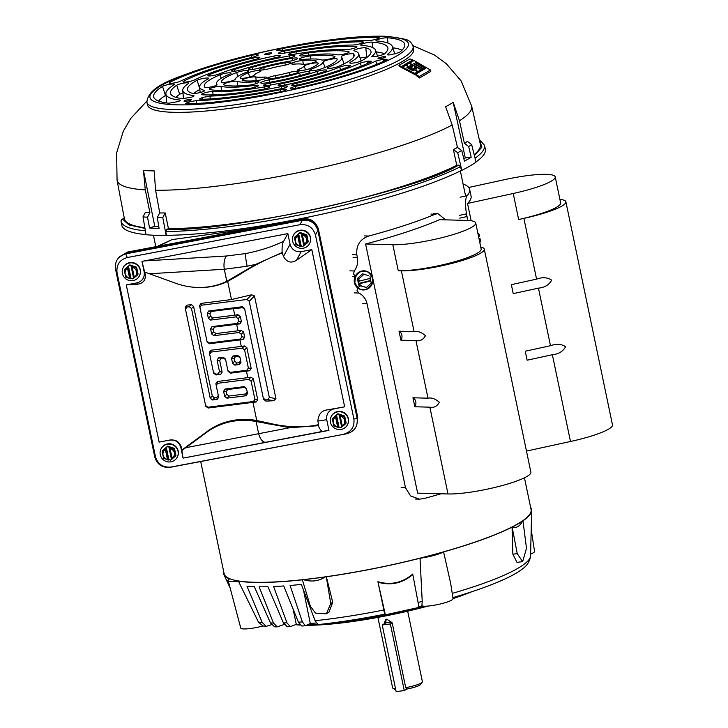 <?xml version="1.0" encoding="UTF-8"?>
<svg xmlns="http://www.w3.org/2000/svg" width="728" height="728" viewBox="0 0 728 728"><rect width="100%" height="100%" fill="white"/><g stroke="black" fill="none" stroke-linecap="round" stroke-linejoin="round"><path stroke-width="1.09" d="M386.732 619.2A4.559 4.031 -120.1 0 0 385.904 622.859L384.066 623.923L385.594 619.61L386.932 619.164L392.201 622.895L405.733 687.66A15.197 2.484 -11.8 0 0 422.267 682.118A15.197 2.484 -11.8 0 0 422.395 681.672L407.671 611.183M377.905 617.399L392.638 687.887A15.197 2.484 -11.8 0 0 392.92 688.242A15.197 2.484 -11.8 0 0 395.531 688.715M384.066 623.923L382.218 624.988L396.141 691.6L404.277 690.572L390.363 623.96L392.201 622.895M405.733 687.66L406.934 689.034A13.286 2.166 -11.8 0 0 420.802 684.302L422.267 682.118M392.92 688.242L395.149 689.662A13.286 2.166 -11.8 0 0 395.786 689.898M406.934 689.034L404.277 690.572M390.363 623.96L382.218 624.988M385.904 622.859L391.955 622.094M304.386 244.444L307.407 241.004M310.374 237.719A9.1 8.918 22.2 0 1 300.691 248.312A9.1 8.918 22.2 0 1 293.066 235.981A9.1 8.918 22.2 0 1 310.374 237.719M293.066 235.981L293.211 235.635A9.1 8.918 22.2 0 1 310.519 237.374A9.1 8.918 22.2 0 1 310.055 242.497L309.91 242.852M303.767 245.654L302.775 246.51L301.201 245.973L301.001 246.455L298.507 234.507L300.045 232.505L306.816 234.807L308.262 241.714L307.808 242.47L306.397 235.69L306.816 234.807M298.507 234.507L294.522 237.947L294.722 237.11L300.045 232.505M308.126 241.696L306.716 234.916L300.063 232.651L294.767 237.346M299.945 232.951L302.229 234.471L306.397 235.69M301.328 233.988L303.822 245.928L301.328 233.97M294.522 237.947L295.914 244.726L301.001 246.455M302.229 234.471L302.32 234.562C307.571 237.282 308.326 240.868 304.568 245.309L307.808 242.47M297.67 235.335L297.625 235.453C293.866 239.894 294.613 243.48 299.872 246.201L299.963 246.291M298.698 234.025L301.201 245.973M479.006 238.702L479.98 238.575L480.371 240.531M477.823 233.033L478.86 233.952M479.452 236.054L479.042 234.088L479.452 236.054L478.596 236.746M480.353 240.677L479.898 242.97M479.115 239.257L479.97 238.584M172.054 458.058L175.075 454.618M178.042 451.333A9.1 8.918 22.2 0 1 168.359 461.925A9.1 8.918 22.2 0 1 160.733 449.595A9.1 8.918 22.2 0 1 178.042 451.333M160.733 449.595L160.879 449.249A9.1 8.918 22.2 0 1 178.178 450.987A9.1 8.918 22.2 0 1 177.723 456.11L177.577 456.456M171.435 459.268L170.443 460.123L168.86 459.586L168.668 460.06L166.175 448.111L167.713 446.118L174.483 448.421L175.93 455.328L175.475 456.083L174.065 449.303L174.483 448.421M166.175 448.111L162.189 451.56L162.38 450.723L167.713 446.118M175.794 455.309L174.374 448.53L167.731 446.264L162.435 450.951M167.613 446.564L169.187 447.101L171.489 459.541M174.065 449.303L168.996 447.574M162.189 451.56L163.582 458.34L168.668 460.06M169.005 447.629L171.489 459.523L175.475 456.083M171.489 459.523L172.236 458.922C175.994 454.481 175.239 450.896 169.988 448.175L169.897 448.084M165.338 448.949L165.292 449.067C161.534 453.508 162.28 457.093 167.54 459.814L167.631 459.905M166.366 447.638L168.86 459.586M523.05 568.441A143.189 23.387 168.2 0 1 522.822 568.632A143.189 23.387 168.2 0 1 515.442 573.6A143.189 23.387 168.2 0 1 452.871 597.615M258.449 622.085L238.402 581.144A18.937 3.094 168.2 0 1 228.164 580.535L240.759 628.082A16.325 2.666 -11.8 0 0 250.15 628.537A16.325 2.666 -11.8 0 0 262.935 625.971L258.449 622.085A146.947 23.997 -11.8 0 0 262.207 622.495L246.992 586.268A156.183 25.507 -11.8 0 0 254.327 586.686L270.488 622.968L274.62 626.808L277.222 626.872L273.482 623.032L259.123 586.795A156.183 25.507 -11.8 0 0 267.95 586.713L283.447 622.95L287.269 626.781L290.326 626.681L286.959 622.831L273.591 586.522A156.183 25.507 -11.8 0 0 283.729 585.958L298.416 622.194L301.874 626.035L305.323 625.771L302.375 621.894L290.09 585.476A156.183 25.507 -11.8 0 0 301.356 584.429L315.097 620.702L318.154 624.579A143.189 23.387 168.2 0 0 384.602 614.214L385.558 615.66L377.896 581.708C390.772 585.43 402.384 582.873 412.731 574.046L419.182 608.262L385.558 615.66M228.164 580.535A18.937 3.094 168.2 0 1 229.511 578.942A157.293 25.689 168.2 0 1 223.96 574.738A157.293 25.689 168.2 0 1 223.714 571.698M324.415 623.878A109.446 17.872 -11.8 0 0 344.844 621.794A109.446 17.872 -11.8 0 0 385.249 615.196M419.073 607.607A109.446 17.872 -11.8 0 0 424.469 606.215M452.916 597.87A109.446 17.872 -11.8 0 0 459.277 595.704M295.431 624.67A108.49 17.718 -11.8 0 0 300.355 625.088M306.415 625.27A108.49 17.718 -11.8 0 0 428.1 606.051M453.025 598.616A108.49 17.718 -11.8 0 0 471.662 591.782M297.534 624.287A109.446 17.872 -11.8 0 0 299.727 624.424M307.889 624.597A109.446 17.872 -11.8 0 0 317.663 624.305M530.667 507.58A157.293 25.689 168.2 0 1 531.658 510.455A157.293 25.689 168.2 0 1 522.886 520.866L522.467 521.139A157.293 25.689 168.2 0 1 512.658 526.826L512.066 527.136A157.293 25.689 168.2 0 1 443.598 551.933A18.937 3.094 168.2 0 1 420.029 558.24A157.293 25.689 168.2 0 1 326.335 576.785L325.189 576.949A157.293 25.689 168.2 0 1 303.485 579.688L302.375 579.825A157.293 25.689 168.2 0 1 238.402 581.144M302.375 579.825L310.292 606.087L315.515 613.122L326.335 613.841L330.749 603.503L326.299 576.813M420.029 558.24L422.222 601.428L421.885 605.923A16.325 2.666 -11.8 0 0 439.83 604.094A16.325 2.666 -11.8 0 0 453.034 598.662L450.696 583.492L443.598 551.933M522.968 520.848L526.49 548.284L522.649 561.652L516.962 562.371L512.849 554.199L512.066 527.136M512.658 526.826C516.461 528.328 519.728 526.435 522.467 521.139M530.612 554.072A16.325 2.666 -11.8 0 0 534.552 551.405L531.203 529.629M230.03 587.578L226.49 579.943A156.183 25.507 -11.8 0 0 228.492 581.781M326.335 576.785L332.741 602.347L328.883 612.357L326.335 613.841M315.097 620.702A146.947 23.997 -11.8 0 0 383.874 609.973L377.896 581.708M303.485 579.688C311.475 582.1 318.709 581.19 325.189 576.949M418.227 606.815L421.885 605.923M316.307 622.986A134.079 21.895 168.2 0 1 310.292 623.496L305.323 625.771M299.536 624.196A134.079 21.895 168.2 0 1 296.278 624.342L290.326 626.681M284.311 624.506A134.079 21.895 168.2 0 1 284.038 624.506L277.222 626.872M271.544 624.697L266.266 626.335A143.189 23.387 168.2 0 1 262.935 625.971M522.649 561.652L517.244 553.644L512.157 527.118M412.812 574.538C402.438 583.283 390.836 585.84 377.996 582.2M383.874 609.973L384.602 614.214M303.512 590.117L310.292 623.496M293.084 609.045L296.278 624.342M283.911 623.869L284.038 624.506M266.266 626.335L262.207 622.495M550.486 345.718C556.347 343.571 561.397 343.916 565.611 346.746C562.944 351.497 558.531 354.154 552.361 354.709L527.127 360.196L525.252 351.214L550.486 345.718L538.447 288.133C544.617 287.578 549.039 284.921 551.697 280.171C547.483 277.341 542.442 276.995 536.572 279.142L511.347 284.639L513.222 293.621L538.447 288.133M552.361 354.709L570.488 441.496A46.92 7.662 -11.8 0 0 612.494 424.906L565.884 201.774A46.92 7.662 168.2 0 1 523.878 218.373L536.572 279.142M559.914 199.39A46.92 7.662 168.2 0 1 565.884 201.774M471.143 220.766L467.522 203.44L513.213 193.493L518.645 219.51L523.878 218.373M570.488 441.496L526.471 451.078M518.645 219.51A46.92 7.662 -11.8 0 0 560.651 202.921L555.218 176.895A46.92 7.662 168.2 0 1 513.213 193.493M555.218 176.895A46.92 7.662 168.2 0 0 505.369 179.488L468.723 187.469M467.522 203.44A157.03 25.644 -11.8 0 0 471.08 196.16L469.669 189.426A157.03 25.644 168.2 0 1 467.103 195.686C465.265 198.38 465.046 204.441 466.466 213.859L467.685 220.457M463.081 184.02A157.03 25.644 168.2 0 1 469.669 189.426M346.892 433.706C354.545 431.44 357.949 426.371 357.13 418.5L317.863 230.585C315.47 223.014 310.283 219.583 302.311 220.284L125.735 253.872C118.082 256.138 114.678 261.206 115.506 269.078L154.764 456.993C157.157 464.564 162.344 468.004 170.316 467.294L346.892 433.706L171.035 467.039C163.063 467.749 157.885 464.318 155.483 456.747L117.044 272.736C116.216 264.865 119.619 259.805 127.273 257.539L299.891 224.706C307.862 223.997 313.049 227.427 315.452 234.998L353.89 419.01C354.718 426.881 351.305 431.941 343.661 434.207M301.192 251.651C295.504 252.152 291.801 249.704 290.081 244.29L287.851 233.615L144.135 260.952L141.978 261.388L144.199 272.044C144.79 277.668 142.351 281.281 136.891 282.901L126.281 284.921L159.123 442.114L169.733 440.094C175.43 439.594 179.133 442.042 180.844 447.456L183.074 458.112L328.956 430.385L326.726 419.701C326.135 414.077 328.574 410.465 334.034 408.845L344.653 406.825L311.811 249.631L301.192 251.651L296.451 260.315C291.027 263.554 286.705 262.244 283.465 256.374L282.146 252.516C281.863 246.983 282.373 243.216 283.674 241.232L287.851 233.615M311.811 249.631L296.451 260.315M282.719 252.798C268.004 258.231 253.162 265.793 238.174 275.475L227.691 281.399L231.486 299.563L251.551 294.795L254.481 295.914L275.939 398.626L273.683 400.719L265.938 401.128L263.627 399.253M244.89 309.573L242.588 307.707L233.388 308.663L234.753 315.179L237.938 314.714L240.322 316.389L241.432 321.685L239.858 323.905L236.655 324.279L238.011 330.794L241.196 330.339L243.58 332.004L244.69 337.301L243.116 339.521L239.912 339.903L241.277 346.419L244.462 345.955L246.847 347.62L251.215 368.532L249.64 370.752L246.437 371.134L247.802 377.65L250.987 377.186L253.371 378.851L257.739 399.772L256.165 401.993L252.962 402.366L256.756 420.529L269.023 423.168C286.932 427.473 303.467 427.964 318.618 424.661L317.872 421.075C318.418 414.186 321.685 410.437 327.682 409.828L344.653 406.825M328.956 430.385L323.369 431.249C321.776 431.804 320.093 429.948 318.327 425.689L318.618 424.661M159.123 442.114L169.997 440.003C175.83 439.448 179.616 441.878 181.345 447.283L183.074 458.112M213.723 373.2L215.998 374.975L220.693 374.383L222.131 372.135L219.71 360.542L221.148 358.294L223.451 358.003L225.726 359.778M241.277 346.419L210.838 350.25L209.373 352.398L209.7 354.318L211.138 352.07L242.306 348.139L244.59 349.913L248.366 368.022L246.929 370.27L230.194 372.381L227.919 370.607L225.498 359.013L223.214 357.23L218.518 357.821L221.148 358.294M207.198 341.96L209.473 343.734L239.912 339.903M231.486 299.563L201.046 303.403L199.59 305.551L199.918 307.462L201.356 305.214L246.956 299.463L249.231 301.246L269.324 397.433L267.886 399.681L265.584 399.972L263.309 398.198L244.572 308.517L242.297 306.743L208.736 310.974L207.298 313.222L208.354 318.3L210.638 320.074L235.781 316.908L238.065 318.682L238.584 321.175L237.146 323.414L211.994 326.59L210.556 328.838L211.621 333.915L213.896 335.69L239.048 332.523L241.323 334.298L241.842 336.791L240.404 339.039L209.236 342.97L206.961 341.186L199.918 307.462M195.231 287.351A77.887 68.896 59.9 0 1 175.539 283.21L149.404 273.755L224.288 269.26L247.129 266.221L255.728 264.41L226.808 281.336A77.887 68.896 59.9 0 1 195.231 287.351L196.032 287.405A78.397 69.351 -120.1 0 0 227.691 281.399M126.281 284.921L137.456 284.248C143.216 283.338 145.818 280.107 145.254 274.556L141.978 261.388M256.756 420.529A78.397 69.351 -120.1 0 0 207.171 431.449L181.909 450.013M205.815 406.251L208.09 408.026L252.962 402.366M186.614 305.223L185.158 307.371L185.485 309.282L186.923 307.034L189.225 306.743L191.5 308.526L210.237 398.207L212.321 396.087L193.584 306.406L191.309 304.632L186.614 305.223L186.923 307.034M218.345 395.331L216.908 397.57L214.596 397.861L212.321 396.087M247.802 377.65L217.363 381.49L215.898 383.638L216.225 385.549L217.663 383.301L248.83 379.37L251.114 381.144L254.891 399.253L253.453 401.501L207.853 407.252L205.578 405.478L185.485 309.282M228.155 371.371L230.43 373.155L246.437 371.134M255.728 264.41L282.146 252.516M263.682 399.472L263.309 398.198M289.844 427.7L185.749 447.711L206.688 432.314A77.887 68.896 59.9 0 1 256.092 421.494L289.844 427.7L318.327 425.689M238.011 330.794L215.979 333.579L213.704 331.795L213.186 329.311L214.624 327.063L236.655 324.279M234.753 315.179L212.722 317.963L210.438 316.18L209.919 313.686L211.357 311.447L233.388 308.663M185.749 447.711L182.109 450.332M219.71 360.542L217.081 360.069L218.518 357.821M217.081 360.069L219.501 371.662L218.063 373.91L215.761 374.201L213.486 372.427L209.7 354.318M213.777 373.419L213.486 372.427M207.252 342.187L206.961 341.186M149.404 273.755L144.881 272.099M205.869 406.47L205.578 405.478M218.664 397.242L217.208 399.39L212.512 399.981L210.237 398.207M218.646 397.142L216.225 385.549M228.21 371.599L227.919 370.607M247.511 393.502L246.073 395.75L226.945 398.161L224.67 396.387L223.605 391.3L225.043 389.061L244.171 386.65L246.455 388.424L247.529 393.602M239.931 357.184L237.646 355.41L232.951 356.001L231.513 358.249L232.578 363.327L234.853 365.101L239.548 364.51L240.986 362.271L239.867 356.966M246.683 389.198L244.171 386.65M225.043 389.061L227.673 389.526L244.408 387.414M227.673 389.526L226.235 391.773L223.605 391.3M224.67 396.387L226.754 394.267L226.235 391.773M226.754 394.267L229.029 396.041L226.945 398.161M246.073 395.75L245.764 393.93L229.029 396.041M245.764 393.93L247.211 391.691M239.548 364.51L239.239 362.699L240.686 360.451M239.239 362.699L236.937 362.99L234.853 365.101M232.578 363.327L234.662 361.215L236.937 362.99M234.662 361.215L234.143 358.722L231.513 358.249M232.951 356.001L235.581 356.474L234.143 358.722M235.581 356.474L237.883 356.183L237.646 355.41M240.158 357.958L237.883 356.183M225.698 108.882A135.963 22.204 168.2 0 1 147.466 104.877L146.883 102.102A135.963 22.204 168.2 0 0 225.116 106.106A135.963 22.204 168.2 0 0 413.067 46.492L413.65 49.267A135.963 22.204 168.2 0 1 225.698 108.882M145.282 189.899L143.462 170.498A178.305 29.12 -11.8 0 0 154.154 170.871L155.592 190.254L159.741 212.949A181.545 29.648 -11.8 0 0 165.22 212.958L159.632 212.986L157.293 217.545L159.095 228.319A185.886 30.358 168.2 0 1 149.549 227.991L147.52 217.208L149.895 212.612L145.282 189.899A181.136 29.584 168.2 0 1 117.062 180.207L124.388 218.664A181.827 29.702 -11.8 0 0 144.845 227.7M449.622 104.523A178.305 29.12 -11.8 0 0 453.18 102.357L459.477 120.775L464.419 143.416A181.545 29.648 -11.8 0 0 467.376 141.441L464.537 143.398L468.677 146.556L471.18 157.23A185.886 30.358 168.2 0 1 464.437 161.134L461.77 150.559L457.466 147.447L452.197 124.998L445.618 106.743A178.305 29.12 -11.8 0 0 449.622 104.523M471.18 157.23L465.301 157.967A179.316 29.284 168.2 0 1 463.863 158.859M465.301 157.967L453.18 102.357M338.283 66.457A6.261 1.019 168.2 0 1 330.931 68.259A6.261 1.019 168.2 0 1 327.327 68.095A6.261 1.019 168.2 0 1 328.619 67.14A64.019 10.456 -11.8 0 0 341.823 57.321A64.019 10.456 -11.8 0 0 341.432 56.648A6.261 1.019 168.2 0 1 341.396 56.584A6.261 1.019 168.2 0 1 346.974 54.354A6.261 1.019 168.2 0 1 353.599 53.918A76.54 12.503 168.2 0 1 354.163 55.182A76.54 12.503 168.2 0 1 338.283 66.457M321.758 68.696A7.216 1.183 168.2 0 1 313.659 70.616A7.216 1.183 168.2 0 1 309.518 70.425A7.216 1.183 168.2 0 1 311.393 69.16A44.872 7.326 -11.8 0 0 323.114 61.98A7.216 1.183 168.2 0 1 330.266 59.368A7.216 1.183 168.2 0 1 337.255 59.141A7.216 1.183 168.2 0 1 337.246 59.205A59.305 9.682 168.2 0 1 321.758 68.696M361.325 60.934A6.261 1.019 168.2 0 1 353.308 63.036A6.261 1.019 168.2 0 1 349.713 62.872A6.261 1.019 168.2 0 1 350.359 62.226A81.254 13.268 -11.8 0 0 358.676 53.745A81.254 13.268 -11.8 0 0 354.236 50.842A6.261 1.019 168.2 0 1 353.899 50.623A6.261 1.019 168.2 0 1 358.822 48.539A6.261 1.019 168.2 0 1 365.802 47.802A93.775 15.315 168.2 0 1 371.043 51.706A93.775 15.315 168.2 0 1 361.325 60.934M310.055 68.496A7.216 1.183 168.2 0 1 301.592 70.561A7.216 1.183 168.2 0 1 297.443 70.37A7.216 1.183 168.2 0 1 298.962 69.251A25.717 4.204 -11.8 0 0 304.213 66.03A7.216 1.183 168.2 0 1 311.602 63.473A7.216 1.183 168.2 0 1 318.309 63.291A7.216 1.183 168.2 0 1 318.254 63.463A40.158 6.561 168.2 0 1 310.055 68.496M348.712 51.706A6.261 1.019 168.2 0 1 349.158 51.988A6.261 1.019 168.2 0 1 340.504 54.709A6.261 1.019 168.2 0 1 337.337 54.791A64.019 10.456 -11.8 0 0 305.032 55.628A64.019 10.456 -11.8 0 0 303.631 55.81A6.261 1.019 168.2 0 1 303.494 55.829A6.261 1.019 168.2 0 1 299.891 55.665A6.261 1.019 168.2 0 1 308.408 52.916A76.54 12.503 168.2 0 1 348.712 51.706L348.785 52.434M334.725 56.42A7.216 1.183 168.2 0 1 335.035 56.693A7.216 1.183 168.2 0 1 325.052 59.833A7.216 1.183 168.2 0 1 321.212 59.869A44.872 7.326 -11.8 0 0 302.675 59.505A7.216 1.183 168.2 0 1 299.39 59.223A7.216 1.183 168.2 0 1 302.875 57.412A7.216 1.183 168.2 0 1 310.228 55.938A59.305 9.682 168.2 0 1 334.725 56.42L334.789 57.075M311.994 51.597A81.254 13.268 -11.8 0 0 293.748 54.327A6.261 1.019 168.2 0 1 292.347 54.536A6.261 1.019 168.2 0 1 288.743 54.373A6.261 1.019 168.2 0 1 295.996 51.815A93.775 15.315 168.2 0 1 355.901 46.419A6.261 1.019 168.2 0 1 356.911 46.774A6.261 1.019 168.2 0 1 348.248 49.495A6.261 1.019 168.2 0 1 345.654 49.65A81.254 13.268 -11.8 0 0 311.994 51.597M315.761 60.706A7.216 1.183 168.2 0 1 316.261 61.034A7.216 1.183 168.2 0 1 306.279 64.173A7.216 1.183 168.2 0 1 302.62 64.264A25.717 4.204 -11.8 0 0 294.303 64.1A7.216 1.183 168.2 0 1 291.482 63.773A7.216 1.183 168.2 0 1 295.213 61.889A7.216 1.183 168.2 0 1 302.784 60.451A40.158 6.561 168.2 0 1 315.761 60.706L315.843 61.543M241.405 69.761A6.261 1.019 168.2 0 1 235.18 71.144A6.261 1.019 168.2 0 1 231.577 70.98A6.261 1.019 168.2 0 1 234.006 69.597A76.54 12.503 168.2 0 1 289.635 55.847A6.261 1.019 168.2 0 1 294.913 55.792A6.261 1.019 168.2 0 1 287.924 58.258A64.019 10.456 -11.8 0 0 241.405 69.761M258.759 68.132A7.216 1.183 168.2 0 1 252.561 69.424A7.216 1.183 168.2 0 1 248.412 69.233A7.216 1.183 168.2 0 1 252.179 67.331A59.305 9.682 168.2 0 1 292.174 58.331A7.216 1.183 168.2 0 1 297.67 58.367A7.216 1.183 168.2 0 1 289.016 61.316A44.872 7.326 -11.8 0 0 258.759 68.132M218.719 74.083A6.261 1.019 168.2 0 1 211.529 75.812A6.261 1.019 168.2 0 1 207.935 75.648A6.261 1.019 168.2 0 1 209.391 74.62A93.775 15.315 168.2 0 1 273.783 56.092A6.261 1.019 168.2 0 1 280.28 55.801A6.261 1.019 168.2 0 1 274.511 58.031A81.254 13.268 -11.8 0 0 218.719 74.083M269.296 68.669A7.216 1.183 168.2 0 1 263.6 69.815A7.216 1.183 168.2 0 1 259.45 69.624A7.216 1.183 168.2 0 1 263.727 67.586A40.158 6.561 168.2 0 1 284.912 62.817A7.216 1.183 168.2 0 1 290.954 62.763A7.216 1.183 168.2 0 1 282.864 65.611A25.717 4.204 -11.8 0 0 269.296 68.669M216.98 84.557A6.261 1.019 168.2 0 1 217.026 84.657A6.261 1.019 168.2 0 1 208.363 87.387A6.261 1.019 168.2 0 1 204.805 87.287A76.54 12.503 168.2 0 1 204.341 86.486A76.54 12.503 168.2 0 1 220.12 74.747A6.261 1.019 168.2 0 1 226.909 73.018A6.261 1.019 168.2 0 1 231.085 73.146A6.261 1.019 168.2 0 1 229.793 74.065A64.019 10.456 -11.8 0 0 216.507 83.502A64.019 10.456 -11.8 0 0 216.98 84.557L216.999 84.776M235.29 79.225A7.216 1.183 168.2 0 1 225.316 82.3A7.216 1.183 168.2 0 1 221.166 82.109A7.216 1.183 168.2 0 1 221.166 82A59.305 9.682 168.2 0 1 236.655 72.509A7.216 1.183 168.2 0 1 244.371 70.643A7.216 1.183 168.2 0 1 248.903 70.825A7.216 1.183 168.2 0 1 247.01 72.045A44.872 7.326 -11.8 0 0 235.29 79.225M204.168 90.354A6.261 1.019 168.2 0 1 204.523 90.618A6.261 1.019 168.2 0 1 195.859 93.348A6.261 1.019 168.2 0 1 192.611 93.402A93.775 15.315 168.2 0 1 187.487 90.054A93.775 15.315 168.2 0 1 197.088 80.271A6.261 1.019 168.2 0 1 203.94 78.333A6.261 1.019 168.2 0 1 208.699 78.369A6.261 1.019 168.2 0 1 208.053 78.979A81.254 13.268 -11.8 0 0 199.627 86.969A81.254 13.268 -11.8 0 0 204.168 90.354L204.231 91.009M254.19 75.175A7.216 1.183 168.2 0 1 244.262 78.142A7.216 1.183 168.2 0 1 240.113 77.951A7.216 1.183 168.2 0 1 240.149 77.732A40.158 6.561 168.2 0 1 248.357 72.709A7.216 1.183 168.2 0 1 256.174 70.734A7.216 1.183 168.2 0 1 260.97 70.88A7.216 1.183 168.2 0 1 259.45 71.954A25.717 4.204 -11.8 0 0 254.19 75.175M250.004 88.288A76.54 12.503 168.2 0 1 248.321 88.507A76.54 12.503 168.2 0 1 209.7 89.498A6.261 1.019 168.2 0 1 209.264 89.253A6.261 1.019 168.2 0 1 214.05 87.205A6.261 1.019 168.2 0 1 221.066 86.404A64.019 10.456 -11.8 0 0 254.782 85.394A6.261 1.019 168.2 0 1 258.522 85.576A6.261 1.019 168.2 0 1 250.004 88.288M255.737 81.691A7.216 1.183 168.2 0 1 259.031 82.027A7.216 1.183 168.2 0 1 249.049 85.167A7.216 1.183 168.2 0 1 248.184 85.267A59.305 9.682 168.2 0 1 223.687 84.785A7.216 1.183 168.2 0 1 223.378 84.557A7.216 1.183 168.2 0 1 229.202 82.127A7.216 1.183 168.2 0 1 237.201 81.336A44.872 7.326 -11.8 0 0 255.737 81.691L256.019 83.638M262.417 89.389A93.775 15.315 168.2 0 1 241.368 92.538A93.775 15.315 168.2 0 1 202.511 94.786A6.261 1.019 168.2 0 1 201.51 94.467A6.261 1.019 168.2 0 1 205.715 92.565A6.261 1.019 168.2 0 1 212.749 91.555A81.254 13.268 -11.8 0 0 264.655 86.878A6.261 1.019 168.2 0 1 269.669 86.869A6.261 1.019 168.2 0 1 262.417 89.389M264.1 77.104A7.216 1.183 168.2 0 1 266.939 77.468A7.216 1.183 168.2 0 1 256.957 80.617A7.216 1.183 168.2 0 1 255.628 80.753A40.158 6.561 168.2 0 1 242.651 80.499A7.216 1.183 168.2 0 1 242.16 80.217A7.216 1.183 168.2 0 1 247.711 77.85A7.216 1.183 168.2 0 1 255.792 76.941A25.717 4.204 -11.8 0 0 264.1 77.104L264.355 78.943M268.778 85.358A6.261 1.019 168.2 0 1 267.103 85.613A6.261 1.019 168.2 0 1 263.509 85.449A6.261 1.019 168.2 0 1 270.488 82.947A64.019 10.456 -11.8 0 0 317.008 71.444A6.261 1.019 168.2 0 1 323.396 70.043A6.261 1.019 168.2 0 1 326.836 70.261A6.261 1.019 168.2 0 1 324.406 71.608A76.54 12.503 168.2 0 1 268.778 85.358M266.23 82.874A7.216 1.183 168.2 0 1 264.901 83.074A7.216 1.183 168.2 0 1 260.751 82.883A7.216 1.183 168.2 0 1 269.387 79.889A44.872 7.326 -11.8 0 0 299.645 73.073A7.216 1.183 168.2 0 1 310.01 72.017A7.216 1.183 168.2 0 1 306.224 73.865A59.305 9.682 168.2 0 1 266.23 82.874M284.63 85.112A6.261 1.019 168.2 0 1 281.736 85.604A6.261 1.019 168.2 0 1 278.142 85.44A6.261 1.019 168.2 0 1 283.902 83.174A81.254 13.268 -11.8 0 0 339.694 67.122A6.261 1.019 168.2 0 1 346.437 65.447A6.261 1.019 168.2 0 1 350.486 65.593A6.261 1.019 168.2 0 1 349.012 66.585A93.775 15.315 168.2 0 1 284.63 85.112M273.491 78.387A7.216 1.183 168.2 0 1 271.608 78.679A7.216 1.183 168.2 0 1 267.458 78.487A7.216 1.183 168.2 0 1 275.548 75.585A25.717 4.204 -11.8 0 0 289.116 72.527A7.216 1.183 168.2 0 1 298.971 71.617A7.216 1.183 168.2 0 1 294.676 73.619A40.158 6.561 168.2 0 1 273.491 78.387M383.974 61.116L383.783 59.168L387.114 59.35L386.295 60.033A128.246 20.948 168.2 0 1 297.224 88.106A6.261 1.019 168.2 0 1 293.821 88.716A6.261 1.019 168.2 0 1 290.226 88.552A6.261 1.019 168.2 0 1 295.468 86.395A115.725 18.901 -11.8 0 0 375.766 61.097L382.919 59.277L383.565 61.307M368.45 63.054L368.259 61.125L371.599 61.307L370.707 62.017A111.011 18.136 168.2 0 1 298.962 84.794A6.261 1.019 168.2 0 1 295.322 85.458A6.261 1.019 168.2 0 1 291.728 85.294A6.261 1.019 168.2 0 1 296.733 83.192A98.489 16.089 -11.8 0 0 360.305 63.027L367.394 61.234L368.031 63.236M380.207 58.568A3.831 0.628 168.2 0 1 378.005 58.449A3.831 0.628 168.2 0 1 383.292 56.775A3.831 0.628 168.2 0 1 385.503 56.884A3.831 0.628 168.2 0 1 380.207 58.568M202.812 99.29L202.612 97.488L209.964 96.096A98.489 16.089 -11.8 0 0 281.436 86.568A6.261 1.019 168.2 0 1 287.706 86.323A6.261 1.019 168.2 0 1 281.718 88.598A111.011 18.136 168.2 0 1 234.416 96.569A111.011 18.136 168.2 0 1 201.037 99.345L199.472 99.044L201.838 97.734L202.329 99.308M188.971 103.804L188.77 101.993L196.205 100.6A115.725 18.901 -11.8 0 0 280.253 89.69A6.261 1.019 168.2 0 1 286.441 89.462A6.261 1.019 168.2 0 1 280.362 91.755A128.246 20.948 168.2 0 1 227.454 100.6A128.246 20.948 168.2 0 1 187.123 103.849L185.631 103.549L187.997 102.239L188.488 103.822M259.914 57.694L255.665 59.459A98.489 16.089 -11.8 0 0 194.567 79.907A6.261 1.019 168.2 0 1 186.668 81.964A6.261 1.019 168.2 0 1 183.065 81.8A6.261 1.019 168.2 0 1 183.811 81.09A111.011 18.136 168.2 0 1 252.834 57.994C256.647 57.148 258.968 56.957 259.796 57.421L259.878 57.785M258.231 55.146L253.863 56.939A115.725 18.901 -11.8 0 0 180.526 81.145A6.261 1.019 168.2 0 1 172.663 83.183A6.261 1.019 168.2 0 1 169.06 83.019A6.261 1.019 168.2 0 1 169.852 82.291A128.246 20.948 168.2 0 1 251.26 55.428C255.028 54.591 257.312 54.418 258.112 54.882L258.185 55.237M276.776 50.778C276.84 50.114 278.751 49.377 282.519 48.549A128.246 20.948 168.2 0 1 377.85 37.328A6.261 1.019 168.2 0 1 379.17 37.692A6.261 1.019 168.2 0 1 370.507 40.413A6.261 1.019 168.2 0 1 368.222 40.577A115.725 18.901 -11.8 0 0 325.898 43.534A115.725 18.901 -11.8 0 0 282.318 50.678L276.749 50.714M278.46 53.317C278.533 52.653 280.489 51.897 284.311 51.069A111.011 18.136 168.2 0 1 361.916 41.787A6.261 1.019 168.2 0 1 363.39 42.151A6.261 1.019 168.2 0 1 354.727 44.872A6.261 1.019 168.2 0 1 352.589 45.036A98.489 16.089 -11.8 0 0 318.946 47.566A98.489 16.089 -11.8 0 0 283.893 53.244L278.433 53.262M186.241 101.237A3.831 0.628 168.2 0 1 184.029 101.128A3.831 0.628 168.2 0 1 189.326 99.445A3.831 0.628 168.2 0 1 191.528 99.563A3.831 0.628 168.2 0 1 186.241 101.237M266.539 54.691A3.831 0.628 168.2 0 1 264.337 54.573A3.831 0.628 168.2 0 1 269.624 52.898A3.831 0.628 168.2 0 1 271.835 53.008A3.831 0.628 168.2 0 1 266.539 54.691M475.056 158.231A185.622 30.321 168.2 0 0 484.42 145.218L485.339 148.958A185.758 30.339 168.2 0 1 475.985 161.962M467.494 141.432L471.662 144.581L476.03 162.135A186.141 30.403 168.2 0 1 461.816 170.37L461.47 170.416A185.758 30.339 168.2 0 1 166.475 235.317L166.166 235.417A186.141 30.403 168.2 0 1 146.046 234.734L143.007 216.88L145.409 212.285A181.545 29.648 -11.8 0 0 149.895 212.612M146.019 234.607A185.758 30.339 168.2 0 1 121.722 225.152L121.076 221.367L121.722 225.152M166.166 235.417L162.781 217.554L165.119 212.995M461.47 170.416L460.596 166.657A185.622 30.321 168.2 0 1 165.757 231.522L166.475 235.317M461.77 150.559A185.504 30.294 168.2 0 1 457.694 152.671L461.816 170.37M406.333 65.584L406.233 65.047L409.136 63.354L421.039 69.752L421.212 70.489L418.2 72.336L417.699 71.999M412.612 66.812L411.002 65.993L409.227 67.094M415.925 63.054L424.333 67.841L424.561 68.832L422.75 69.06M423.277 69.424L423.095 68.559L414.15 63.418L413.65 63.709L422.686 68.796L422.877 69.615L421.612 70.27L421.448 69.515L409.664 63.054L414.077 60.497L430.457 70.025L419.182 76.558L415.815 74.11L425.798 68.323L415.788 62.462M430.457 70.025L430.785 71.417L419.492 77.96L416.052 75.375L415.815 74.11M425.079 68.741L424.433 68.305M412.758 59.942L402.775 65.729L404.095 66.284L405.742 65.329L417.635 71.717L417.836 72.573L415.033 74.665L399.117 66.257L398.944 65.311L410.019 58.886L412.758 59.942L412.985 60.934L402.975 66.594M143.462 170.498L154.782 226.281L149.549 227.991M158.786 226.481A179.316 29.284 168.2 0 1 154.782 226.281M165.757 231.522L166.921 229.238L168.459 228.747L165.22 212.958M460.596 166.657L458.494 165.092C418.409 190.527 226.208 232.814 166.921 229.238M457.694 152.671L453.38 149.559L456.784 165.32L458.494 165.092M453.38 149.559A181.545 29.648 -11.8 0 0 457.466 147.447M168.459 228.747A181.827 29.702 -11.8 0 0 456.784 165.32M474.174 154.673A181.827 29.702 -11.8 0 0 480.353 144.299L471.671 106.124L461.143 80.945L446.291 63.682L434.352 54.973L412.767 45.618M421.039 69.752L418.018 71.499L418.2 72.336M409.191 66.912L406.233 65.047M411.002 65.993L410.856 65.329L409.072 66.357M410.801 67.731L410.701 67.185L412.485 66.148L410.856 65.329M418.018 71.499L410.701 67.185M414.15 63.418L414.278 64.009M424.333 67.841L423.095 68.559M419.492 77.96L419.182 76.558M409.773 63.636L409.664 63.054M422.686 68.796L421.448 69.515M415.033 74.665L414.76 73.392L398.944 65.311M417.635 71.717L414.76 73.392M414.469 67.913L415.078 67.558L416.634 68.468L416.043 68.814L414.469 67.913M407.607 67.203L413.395 70.343L412.794 70.698L406.952 67.586L407.607 67.203L407.78 67.986M371.79 56.602L371.99 56.247A98.489 16.089 -11.8 0 0 375.53 50.168A98.489 16.089 -11.8 0 0 361.607 45.327A6.261 1.019 168.2 0 1 360.724 45.018A6.261 1.019 168.2 0 1 365.037 43.089A6.261 1.019 168.2 0 1 372.09 42.115A111.011 18.136 168.2 0 1 387.924 48.239A111.011 18.136 168.2 0 1 383.738 54.464L375.985 56.648L371.99 56.247L372.172 56.83M387.314 54.645L387.551 54.263A115.725 18.901 -11.8 0 0 392.392 46.592A115.725 18.901 -11.8 0 0 376.84 40.968A6.261 1.019 168.2 0 1 375.994 40.668A6.261 1.019 168.2 0 1 380.353 38.73A6.261 1.019 168.2 0 1 387.405 37.765A128.246 20.948 168.2 0 1 404.804 44.763A128.246 20.948 168.2 0 1 399.235 52.525L390.645 54.791C387.915 55.091 386.877 54.919 387.551 54.263L387.751 54.873M383.783 59.168L382.919 59.277M368.259 61.125L367.394 61.234M202.612 97.488L201.838 97.734M188.77 101.993L187.997 102.239M179.616 100.892L179.525 100.036C180.781 100.264 180.216 100.792 177.832 101.62L168.805 103.221A128.246 20.948 168.2 0 1 153.772 97.206A128.246 20.948 168.2 0 1 162.535 86.368A6.261 1.019 168.2 0 1 169.342 84.348A6.261 1.019 168.2 0 1 174.365 84.339A6.261 1.019 168.2 0 1 173.928 84.83A115.725 18.901 -11.8 0 0 165.875 93.912A115.725 18.901 -11.8 0 0 179.525 100.036L180.198 100.337M193.512 96.36L193.421 95.532C194.603 95.778 194.021 96.305 191.673 97.115L182.592 98.717A111.011 18.136 168.2 0 1 170.625 93.63A111.011 18.136 168.2 0 1 176.731 85.222A6.261 1.019 168.2 0 1 183.502 83.165A6.261 1.019 168.2 0 1 188.643 83.138A6.261 1.019 168.2 0 1 188.288 83.574A98.489 16.089 -11.8 0 0 182.755 90.445A98.489 16.089 -11.8 0 0 193.421 95.532L194.039 95.832M415.078 67.558L416.762 69.16M414.632 68.623L415.233 68.259M366.976 57.385A92.683 15.142 -11.8 0 0 366.73 57.312A5.169 0.846 -11.8 0 0 360.132 58.131M199.854 89.471A92.683 15.142 -11.8 0 0 193.63 93.502M384.584 53.763A109.919 17.954 -11.8 0 0 376.121 51.925M401.983 50.177A127.154 20.766 -11.8 0 0 392.783 47.775M376.776 64.255L375.766 61.097M361.279 66.075L360.305 63.027M209.964 96.096L210.274 98.917M196.205 100.6L196.524 103.494M165.993 95.204A5.169 0.846 -11.8 0 0 165.465 95.486A127.154 20.766 -11.8 0 0 158.513 101.037M182.992 93.111A5.169 0.846 -11.8 0 0 179.67 94.331A109.919 17.954 -11.8 0 0 175.894 97.361M253.271 60.051L252.834 57.994M251.697 57.467L251.26 55.428M282.946 50.55L282.519 48.549M284.748 53.08L284.311 51.069M200.691 461.516L224.133 573.7A156.793 25.607 -11.8 0 0 314.341 578.314A156.793 25.607 -11.8 0 0 531.085 509.573L524.451 477.795M140.176 270.097A9.1 8.918 22.2 0 1 130.494 280.69A9.1 8.918 22.2 0 1 122.868 268.35A9.1 8.918 22.2 0 1 140.176 270.097M122.868 268.35L123.014 268.004A9.1 8.918 22.2 0 1 140.322 269.751A9.1 8.918 22.2 0 1 139.858 274.875L139.712 275.22M133.57 278.032L132.578 278.888L131.004 278.342L130.803 278.824L128.31 266.876L129.848 264.883L136.618 267.185L138.065 274.092L137.619 274.847L136.2 268.059L136.618 267.185M137.938 274.065L136.518 267.285L129.866 265.028L124.524 269.487L129.848 264.883M128.31 266.876L124.57 269.715M129.748 265.32L131.331 265.856L133.624 278.305M136.2 268.059L131.131 266.339M124.324 270.325L125.717 277.104L130.803 278.824M131.14 266.384L133.633 278.287L137.619 274.847M133.633 278.287L134.371 277.686C138.129 273.246 137.383 269.66 132.123 266.93L132.032 266.839M127.473 267.713L127.427 267.822C123.669 272.272 124.415 275.848 129.675 278.578L129.766 278.669M128.501 266.393L131.004 278.342M448.002 493.966A46.92 7.662 -11.8 0 0 466.029 492.783A46.92 7.662 -11.8 0 0 530.885 472.217L484.275 249.085A46.92 7.662 168.2 0 1 419.419 269.66A46.92 7.662 168.2 0 1 401.383 270.834L414.077 331.613C417.663 330.858 421.457 332.223 425.461 335.69C423.095 339.803 419.929 341.432 415.961 340.595L427.991 398.189C431.577 397.433 435.371 398.798 439.366 402.266C437 406.379 433.833 408.017 429.866 407.17L448.002 493.966L417.635 493.129L365.583 243.989L392.829 244.735L398.262 270.752A46.92 7.662 -11.8 0 0 416.298 269.569A46.92 7.662 -11.8 0 0 481.153 249.003L475.721 222.977A46.92 7.662 168.2 0 1 410.865 243.552A46.92 7.662 168.2 0 1 392.829 244.735M360.251 285.958L357.685 287.706M357.584 287.851L357.039 290.627L358.877 293.02C363.19 295.341 365.92 298.935 367.067 303.813L405.496 487.742L410.546 495.923L419.392 499.144L423.641 498.644A157.03 25.644 -11.8 0 0 441.013 493.775M445.618 219.838L437.938 213.668L435.162 214.205A157.03 25.644 168.2 0 1 368.778 236.036C360.069 239.084 356.083 245.318 356.811 254.718L357.375 257.403C358.285 262.317 357.248 266.839 354.272 270.962L353.562 273.983L355.228 276.276M480.744 247.056A46.92 7.662 168.2 0 1 484.275 249.085M427.991 398.189L412.949 397.77L414.824 406.761L429.866 407.17M414.077 331.613L399.035 331.195L400.91 340.185L415.961 340.595M398.262 270.752L401.383 270.834M414.824 406.761A5.742 4.668 91.6 0 0 412.949 397.77M400.91 340.185A5.742 4.668 91.6 0 0 399.035 331.195M475.721 222.977A46.92 7.662 168.2 0 0 466.757 220.42L439.512 219.674A157.03 25.644 -11.8 0 1 365.583 243.989M348.239 418.964A9.1 8.918 22.2 0 1 338.556 429.547A9.1 8.918 22.2 0 1 330.931 417.217A9.1 8.918 22.2 0 1 348.239 418.964M330.931 417.217L331.067 416.871A9.1 8.918 22.2 0 1 348.375 418.618A9.1 8.918 22.2 0 1 347.92 423.741L347.775 424.087M341.632 426.89L340.64 427.746L339.057 427.209L338.866 427.691L336.372 415.743L337.91 413.741L344.681 416.043L346.128 422.959L345.673 423.705L344.262 416.926L344.681 416.043M336.372 415.743L332.377 419.182L332.578 418.345L337.91 413.741M345.991 422.932L344.572 416.152L337.929 413.895L332.632 418.582M337.81 414.186L340.094 415.706L344.262 416.926M339.193 415.224L341.687 427.163L339.193 415.206M332.377 419.192L333.779 425.971L338.866 427.691M340.094 415.706L340.185 415.797C345.436 418.527 346.182 422.113 342.424 426.553L345.673 423.705M335.535 416.571L335.49 416.689C331.731 421.13 332.478 424.715 337.737 427.445L337.828 427.536M336.564 415.26L339.057 427.209M358.758 285.085L360.132 285.731L358.758 285.085L357.412 278.633L358.686 279.161L359.332 281.099L358.749 278.979L363.709 274.547L358.749 278.979L357.412 278.633M368.568 275.675L362.435 273.81L357.475 278.451M359.623 283.638L360.16 285.749L366.402 287.442L360.269 285.585L359.86 283.62L359.022 283.392L358.504 280.881L359.104 281.126M369.87 278.469L371.271 282.964L366.484 287.56L358.868 285.212M370.388 278.305L369.97 276.349M359.86 283.62L370.779 280.881M370.252 278.369L359.332 281.099M359.022 283.392L370.306 280.571M357.393 421.649L357.293 416.862L318.236 229.884C315.779 222.24 310.519 218.764 302.457 219.447L126.699 252.88L119.192 257.175M357.548 420.238L357.366 415.579L318.427 229.193C315.97 221.549 310.71 218.072 302.648 218.746L127.482 252.07L119.665 256.656M250.141 228.738L171.945 239.639L157.339 246.392M302.32 234.562L304.568 245.309M299.872 246.201L297.625 235.453M169.988 448.175L172.236 458.922M167.54 459.814L165.292 449.067M452.224 593.402A146.947 23.997 -11.8 0 0 517.79 568.368A146.947 23.997 -11.8 0 0 530.566 555.783L531.658 510.455M270.488 622.968A146.947 23.997 -11.8 0 0 273.482 623.032M283.447 622.95A146.947 23.997 -11.8 0 0 286.959 622.831M298.416 622.194A146.947 23.997 -11.8 0 0 302.375 621.894M418.099 602.438A146.947 23.997 -11.8 0 0 422.222 601.428M512.849 554.199L517.244 553.644M332.741 602.347L330.749 603.503M419.037 607.398L385.376 614.805M467.103 195.686L460.087 197.215M459.75 218.127L467.03 216.544M459.195 215.442L466.466 213.859M317.863 230.585L315.452 234.998M353.89 419.01L357.13 418.5M171.035 467.039L170.316 467.294M155.483 456.747L154.764 456.993M117.044 272.736L115.506 269.078M127.273 257.539L125.735 253.872M299.891 224.706L302.311 220.284M290.081 244.29L283.465 256.374M334.034 408.845L327.682 409.828M326.726 419.701L317.872 421.075M323.369 431.249L185.24 457.721M180.844 447.456L181.345 447.283M136.891 282.901L137.456 284.248M144.199 272.044L145.254 274.556M144.135 260.952L226.49 256.001L245.554 253.571C259.851 250.787 272.563 246.674 283.674 241.232M245.554 253.571A11.493 1.238 79.2 0 0 247.129 266.221M265.938 401.128L265.584 399.972M273.683 400.719L267.886 399.681M275.939 398.626L269.324 397.433M254.481 295.914L249.231 301.246M251.551 294.795L246.956 299.463M201.046 303.403L201.356 305.214M238.174 275.475L237.064 275.502M269.023 423.168L268.113 424.124M207.171 431.449L206.688 432.314M256.165 401.993L253.453 401.501M207.853 407.252L208.09 408.026M257.739 399.772L254.891 399.253M253.371 378.851L251.114 381.144M250.987 377.186L248.83 379.37M217.363 381.49L217.663 383.301M249.64 370.752L246.929 370.27M230.194 372.381L230.43 373.155M251.215 368.532L248.366 368.022M246.847 347.62L244.59 349.913M244.462 345.955L242.306 348.139M210.838 350.25L211.138 352.07M243.116 339.521L240.404 339.039M209.236 342.97L209.473 343.734M244.69 337.301L241.842 336.791M243.58 332.004L241.323 334.298M241.196 330.339L239.048 332.523M215.979 333.579L213.896 335.69M239.858 323.905L237.146 323.414M211.994 326.59L214.624 327.063M241.432 321.685L238.584 321.175M240.322 316.389L238.065 318.682M237.938 314.714L235.781 316.908M212.722 317.963L210.638 320.074M242.588 307.707L242.297 306.743M208.736 310.974L211.357 311.447M256.092 421.494L258.613 433.57A11.493 5.123 79 0 0 265.383 442.169M219.501 371.662L222.131 372.135M218.063 373.91L220.693 374.383M215.761 374.201L215.998 374.975M209.664 354.117L209.391 352.498M199.882 307.262L199.608 305.651M185.449 309.082L185.176 307.471M189.225 306.743L191.309 304.632M191.5 308.526L193.584 306.406M214.596 397.861L212.512 399.981M217.208 399.39L216.908 397.57M216.189 385.349L215.916 383.729M223.451 358.003L223.214 357.23M226.808 281.336L224.288 269.26A11.493 4.896 -93.4 0 1 226.49 256.001M211.621 333.915L213.704 331.795M213.186 329.311L210.556 328.838M208.354 318.3L210.438 316.18M209.919 313.686L207.298 313.222M155.592 190.254A181.136 29.584 -11.8 0 0 221.294 185.613A181.136 29.584 -11.8 0 0 452.197 124.998M479.406 140.122L481.927 147.102L474.41 155.61M225.889 101.511C189.253 107.098 123.423 108.144 161.279 85.476C202.348 62.399 300.173 42.806 332.523 39.694C369.16 34.098 434.989 33.051 397.133 55.728C356.065 78.806 258.24 98.398 225.889 101.511M356.019 47.511L355.901 46.419M377.996 38.557L377.85 37.328M362.071 43.079L361.916 41.787M145.382 230.812A185.622 30.321 168.2 0 1 121.076 221.367L121.076 221.367A1.911 1.893 167.5 0 1 122.577 219.192L124.297 218.191M162.781 217.554A185.504 30.294 168.2 0 1 157.293 217.545M147.52 217.208A185.504 30.294 168.2 0 1 143.007 216.88M471.662 144.581A185.504 30.294 168.2 0 1 468.677 146.556M459.477 120.775A181.136 29.584 -11.8 0 0 471.671 106.124M121.612 219.701A1.911 1.693 59.9 0 1 122.577 219.192L129.011 224.97L144.963 228.374M149.795 212.649L145.309 212.321M457.575 147.429L453.499 149.54M328.619 67.14L329.011 68.423M353.854 56.62L353.599 53.918M311.393 69.16L311.875 70.78M324.925 67.422L323.114 61.98M350.359 62.226L350.659 63.19M366.73 57.312L365.802 47.802M298.962 69.251L299.408 70.743M305.487 69.861L304.213 66.03M308.763 55.182L308.408 52.916M310.665 58.986L310.228 55.938M296.369 53.881L295.996 51.815M303.312 64.346L302.784 60.451M290.008 57.821L289.635 55.847M234.462 71.226L234.006 69.597M292.574 60.57L292.174 58.331M252.725 69.397L252.179 67.331M274.21 58.094L273.783 56.092M209.801 75.967L209.391 74.62M285.34 65.101L284.912 62.817M264.273 69.724L263.727 67.586M221.203 78.324L220.12 74.747M237.829 76.486L236.655 72.509M199.8 88.862L197.088 80.271M249.677 77.068L248.357 72.709M221.066 86.404L221.476 90.472M255.073 87.233L254.782 85.394M237.201 81.336L237.646 85.95M212.749 91.555L213.113 94.886M265.019 88.843L264.655 86.878M255.792 76.941L256.165 80.699M270.488 82.947L270.871 84.976M317.654 73.755L317.008 71.444M269.387 79.889L269.815 82.264M300.291 75.53L299.645 73.073M283.902 83.174L284.329 85.176M340.495 69.806L339.694 67.122M275.548 75.585L275.985 77.932M289.717 74.92L289.116 72.527M372.09 42.115L372.672 47.557M387.405 37.765L387.969 43.079M295.468 86.395L295.905 88.379M296.733 83.192L297.188 85.167M281.854 88.57L281.436 86.568M280.662 91.692L280.253 89.69M165.465 95.486L162.535 86.368M179.67 94.331L176.731 85.222M183.811 81.09L184.129 82.118M169.852 82.291L170.179 83.338M132.123 266.93L134.371 277.686M129.675 278.578L127.427 267.822M354.272 270.962L349.859 270.843M405.496 487.742L401.155 487.624M362.735 303.694L367.067 303.813M354.472 292.902L358.877 293.02M353.034 257.284L357.375 257.403M352.479 254.6L356.811 254.718M368.778 236.036L364.591 235.918M430.976 214.087L435.162 214.205M340.185 415.797L342.424 426.553M337.737 427.445L335.49 416.689M359.914 289.234A9.573 9.182 -67.6 0 1 361.534 271.089A9.573 9.182 -67.6 0 1 367.231 271.535M365.611 289.671A9.573 9.182 -67.6 0 1 354.636 282.682A9.573 9.182 -67.6 0 1 367.331 271.571A9.573 9.182 -67.6 0 1 365.611 289.671M365.62 289.507C361.543 291.073 357.958 288.789 354.873 282.664C355.219 275.675 357.539 271.917 361.834 271.38C365.92 269.824 369.496 272.099 372.59 278.233C372.245 285.212 369.915 288.98 365.62 289.507M362.262 273.855L363.709 274.338L362.435 273.81M366.484 287.551L371.262 282.964L366.293 287.606M357.366 415.579L357.293 416.862M126.699 252.88L127.482 252.07M302.457 219.447L302.648 218.746M318.236 229.884L318.427 229.193M171.945 239.639L158.822 246.109M479.042 234.088L477.805 232.951M479.907 243.016L479.98 238.575M230.148 588.033L223.96 574.738M522.822 568.632C526.79 565.838 529.338 561.971 530.475 557.011L530.566 555.783M146.756 101.228L130.767 118.4L123.323 131.158L116.626 152.926L117.062 180.207M484.42 145.218L479.224 139.357M413.067 46.492C411.884 42.87 409.373 40.477 405.551 39.303L388.197 36.4C374.046 35.672 355.592 36.737 332.814 39.594C295.777 44.417 258.977 51.979 222.395 62.28C178.606 76.604 148.585 84.521 146.883 102.102M124.27 218.063L122.004 219.383L121.076 221.367M341.823 57.321L343.998 63.864M358.676 53.745L361.106 61.043M216.507 83.502L216.653 85.103M199.627 86.969L200.136 92.529M375.53 50.168L377.605 56.393M392.392 46.592L394.876 54.072M165.875 93.912L166.694 102.967M182.755 90.445L183.511 98.753M465.583 196.023L460.351 170.971M155.81 246.683L153.417 235.217M415.169 499.026L419.392 499.144M352.789 276.713L354.991 276.776M433.715 213.55L437.938 213.668M361.525 271.089C352.579 276.522 352.015 282.555 359.814 289.189L365.62 289.671C374.565 284.239 375.129 278.205 367.331 271.571L361.525 271.089"/></g></svg>
